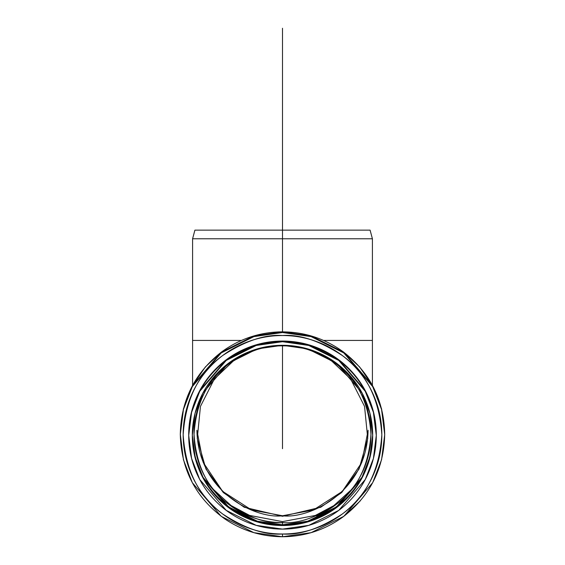 <?xml version="1.0" encoding="UTF-8"?>
<svg xmlns="http://www.w3.org/2000/svg" width="565" height="565" viewBox="0 0 565 565"><rect width="100%" height="100%" fill="white"/><g stroke="black" fill="none" stroke-linecap="round" stroke-linejoin="round"><path stroke-width="0.85" d="M370.096 230.139L194.904 230.139L370.096 230.139L372.406 238.769L192.594 238.769L372.406 238.769L192.594 238.769L372.406 238.769L372.406 340.427L323.547 340.427L372.406 340.427L372.406 238.769L370.096 230.139L194.904 230.139L192.594 238.769L192.594 340.427L241.453 340.427L196.91 340.427M246.608 348.838C258.099 344.085 270.063 341.705 282.5 341.705C294.937 341.705 306.901 344.085 318.392 348.838C329.882 353.591 340.024 360.364 348.824 369.15C357.617 377.936 364.397 388.07 369.157 399.547C373.91 411.03 376.29 422.98 376.29 435.41C376.29 447.833 373.91 459.79 369.157 471.267C364.397 482.75 357.617 492.878 348.824 501.664C340.024 510.456 329.882 517.222 318.392 521.982C306.901 526.735 294.937 529.108 282.5 529.108C270.063 529.108 258.099 526.735 246.608 521.982C235.118 517.222 224.976 510.456 216.176 501.664C207.383 492.878 200.603 482.75 195.843 471.267C191.09 459.79 188.71 447.833 188.71 435.41C188.71 422.98 191.09 411.03 195.843 399.547C200.603 388.07 207.383 377.936 216.176 369.15C224.976 360.364 235.118 353.591 246.608 348.838M317.014 352.157C305.969 347.581 294.464 345.3 282.5 345.3C270.536 345.3 259.031 347.581 247.986 352.157C236.933 356.727 227.179 363.239 218.719 371.692C210.265 380.139 203.746 389.885 199.17 400.924C194.593 411.963 192.305 423.46 192.305 435.41C192.305 447.36 194.593 458.851 199.17 469.889C203.746 480.935 210.265 490.674 218.719 499.128C227.179 507.575 236.933 514.086 247.986 518.656C259.031 523.232 270.536 525.521 282.5 525.521C294.464 525.521 305.969 523.232 317.014 518.656C328.067 514.086 337.821 507.575 346.281 499.128C354.735 490.674 361.254 480.935 365.83 469.889C370.407 458.851 372.695 447.36 372.695 435.41C372.695 423.46 370.407 411.963 365.83 400.924C361.254 389.885 354.735 380.139 346.281 371.692C337.821 363.239 328.067 356.727 317.014 352.157M368.09 340.427L372.406 340.427L372.406 385.379M282.5 533.996C295.672 533.996 308.342 531.481 320.51 526.446C332.679 521.41 343.421 514.235 352.737 504.933C362.052 495.625 369.227 484.897 374.27 472.736C379.313 460.581 381.834 447.918 381.834 434.76C381.834 421.603 379.313 408.94 374.27 396.785C369.227 384.631 362.052 373.896 352.737 364.587C343.421 355.286 332.679 348.118 320.51 343.082C308.342 338.04 295.672 335.525 282.5 335.525C269.328 335.525 256.658 338.04 244.49 343.082C232.321 348.118 221.579 355.286 212.263 364.587C202.948 373.896 195.773 384.631 190.73 396.785C185.687 408.94 183.166 421.603 183.166 434.76C183.166 447.918 185.687 460.581 190.73 472.736C195.773 484.897 202.948 495.625 212.263 504.933C221.579 514.235 232.321 521.41 244.49 526.446C256.658 531.481 269.328 533.996 282.5 533.996C265.232 535.323 245.365 528.706 222.9 514.15C198.795 496.918 185.553 470.454 183.166 434.76C185.553 399.067 198.795 372.603 222.9 355.371C245.365 340.815 265.232 334.197 282.5 335.525C299.768 334.197 319.635 340.815 342.1 355.371C366.205 372.603 379.447 399.067 381.834 434.76C379.447 470.454 366.205 496.918 342.1 514.15C319.635 528.706 299.768 535.323 282.5 533.996L282.5 536.75L311.117 532.661L343.824 516.325L372.681 482.687L381.566 459.769L384.709 434.633L381.566 409.498L372.681 386.587L343.824 352.948L311.117 336.613L282.5 332.524L253.883 336.613L221.176 352.948L192.319 386.587L183.434 409.498L180.292 434.633L183.434 409.498L192.319 386.587L221.176 352.948L253.883 336.613L282.5 332.524L311.117 336.613L343.824 352.948L372.681 386.587L381.566 409.498L384.709 434.633L381.566 408.813L372.681 385.895L343.824 352.256L311.117 335.921L282.5 331.832L253.883 335.921L221.176 352.256L192.319 385.895L183.434 408.813L180.292 433.948L183.434 459.769L192.319 482.687L221.176 516.325L253.883 532.661L282.5 536.75L282.5 533.996M188.71 434.76C188.71 422.338 191.09 410.381 195.843 398.904C200.603 387.421 207.383 377.293 216.176 368.5C224.976 359.714 235.118 352.948 246.608 348.188C258.099 343.435 270.063 341.055 282.5 341.055C294.937 341.055 306.901 343.435 318.392 348.188C329.882 352.948 340.024 359.714 348.824 368.5C357.617 377.293 364.397 387.421 369.157 398.904C373.91 410.381 376.29 422.338 376.29 434.76L373.409 411.694L365.258 390.669L338.774 359.799L308.765 344.805L282.5 341.055L256.235 344.805L226.226 359.799L199.742 390.669L191.591 411.694L188.71 435.41L191.591 412.344L199.742 391.312L226.226 360.442L256.235 345.455L282.5 341.705L308.765 345.455L338.774 360.442L365.258 391.312L373.409 412.344L376.29 435.41L373.409 458.476L365.258 479.501L338.774 510.372L308.765 525.365L282.5 529.108L256.235 525.365L226.226 510.372L199.742 479.501L191.591 458.476L188.71 435.41M379.468 466.909L373.952 480.243M360.343 500.809L343.125 516.848M180.292 434.294L183.364 409.102L192.199 386.107L205.37 366.946L221.063 352.341L253.826 335.935L282.5 331.832L311.174 335.935L343.937 352.341L359.63 366.946L372.801 386.107L381.636 409.102L384.709 434.294M213.337 489.361L230.986 505.484L249.532 515.393L282.5 521.629L282.5 525.521L257.245 521.912L228.38 507.497L202.913 477.813L195.08 457.586L192.305 435.41L195.08 413.227L202.913 393L228.38 363.316L257.245 348.902L282.5 345.3L307.756 348.902L336.62 363.316L362.087 393L369.92 413.227L372.695 435.41L369.92 457.586L362.087 477.813L336.62 507.497L307.756 521.912L282.5 525.521L282.5 521.629L315.298 515.457L333.753 505.668L351.359 489.721L333.753 505.668L315.298 515.457L282.5 521.629L249.702 515.457L231.247 505.668L213.641 489.721M372.695 434.683C371.502 469.289 356.063 495.533 326.372 513.408C312.713 520.93 298.094 524.723 282.5 524.786L257.301 521.205L228.5 506.854L203.033 477.312L195.158 457.163L192.305 435.043L195.158 457.163L203.033 477.312L228.5 506.854L257.301 521.205L282.5 524.793L307.699 521.205L336.5 506.854L361.967 477.312L369.842 457.163L372.695 435.043L369.842 457.163L361.967 477.312L336.5 506.854L307.699 521.205L282.5 524.793C266.906 524.723 252.287 520.93 238.628 513.408C208.937 495.533 193.498 469.289 192.305 434.683M368.09 430.509L361.77 462.516L342.298 491.437L313.363 510.011L282.5 515.76L251.573 509.99L222.596 491.331L203.153 462.311L196.91 430.255C198.075 493.542 257.463 519.2 282.5 515.76C307.537 519.2 366.925 493.542 368.09 430.255M282.5 516.283L320.765 507.257L341.67 492.56L359.036 469.049L367.744 438.518L364.545 406.397L350.688 379.08L330.843 360.202L350.688 379.08L364.545 406.397L367.744 438.518L359.036 469.049L341.67 492.56L320.765 507.257L282.5 516.283L244.235 507.257L223.33 492.56L205.964 469.049L197.256 438.518L200.455 406.397L214.312 379.08L234.157 360.202L214.312 379.08L200.455 406.397L197.256 438.518L205.964 469.049L223.33 492.56L244.235 507.257L282.5 516.283M282.5 522.611C297.875 523.79 315.574 517.9 335.582 504.933C357.052 489.587 368.846 466.012 370.972 434.224C368.846 402.435 357.052 378.868 335.582 363.514C315.574 350.554 297.875 344.657 282.5 345.837C267.125 344.657 249.426 350.554 229.418 363.514C207.948 378.868 196.154 402.435 194.028 434.224C196.154 466.012 207.948 489.587 229.418 504.933C249.426 517.9 267.125 523.79 282.5 522.611C270.769 522.611 259.483 520.372 248.642 515.88C237.809 511.396 228.239 505.011 219.94 496.727C211.649 488.435 205.25 478.88 200.766 468.046C196.274 457.219 194.028 445.947 194.028 434.224C194.028 422.507 196.274 411.228 200.766 400.401C205.25 389.575 211.649 380.012 219.94 371.728C228.239 363.436 237.809 357.052 248.642 352.567C259.483 348.082 270.769 345.837 282.5 345.837C294.231 345.837 305.517 348.082 316.358 352.567C327.192 357.052 336.761 363.436 345.06 371.728C353.351 380.012 359.75 389.575 364.234 400.401C368.726 411.228 370.972 422.507 370.972 434.224C370.972 445.947 368.726 457.219 364.234 468.046C359.75 478.88 353.351 488.435 345.06 496.727C336.761 505.011 327.192 511.396 316.358 515.88M282.5 28.709L282.5 230.139M282.5 345.837L282.5 448.702M282.5 28.25L282.5 331.832M282.5 345.3L282.5 359.644M192.594 385.379L192.594 340.427M384.709 433.948C383.903 400.168 370.188 372.872 343.555 352.052C324.176 337.919 302.494 331.203 278.503 331.909C257.492 332.87 238.501 339.565 221.529 351.988C194.847 372.808 181.097 400.126 180.292 433.948M384.709 434.633C383.889 468.618 370.026 496.021 343.132 516.841C325.045 529.935 304.832 536.573 282.5 536.75C261.489 536.609 242.265 530.676 224.835 518.945C196.09 498.175 181.245 470.066 180.292 434.633M376.29 435.41L376.29 434.76"/></g></svg>

